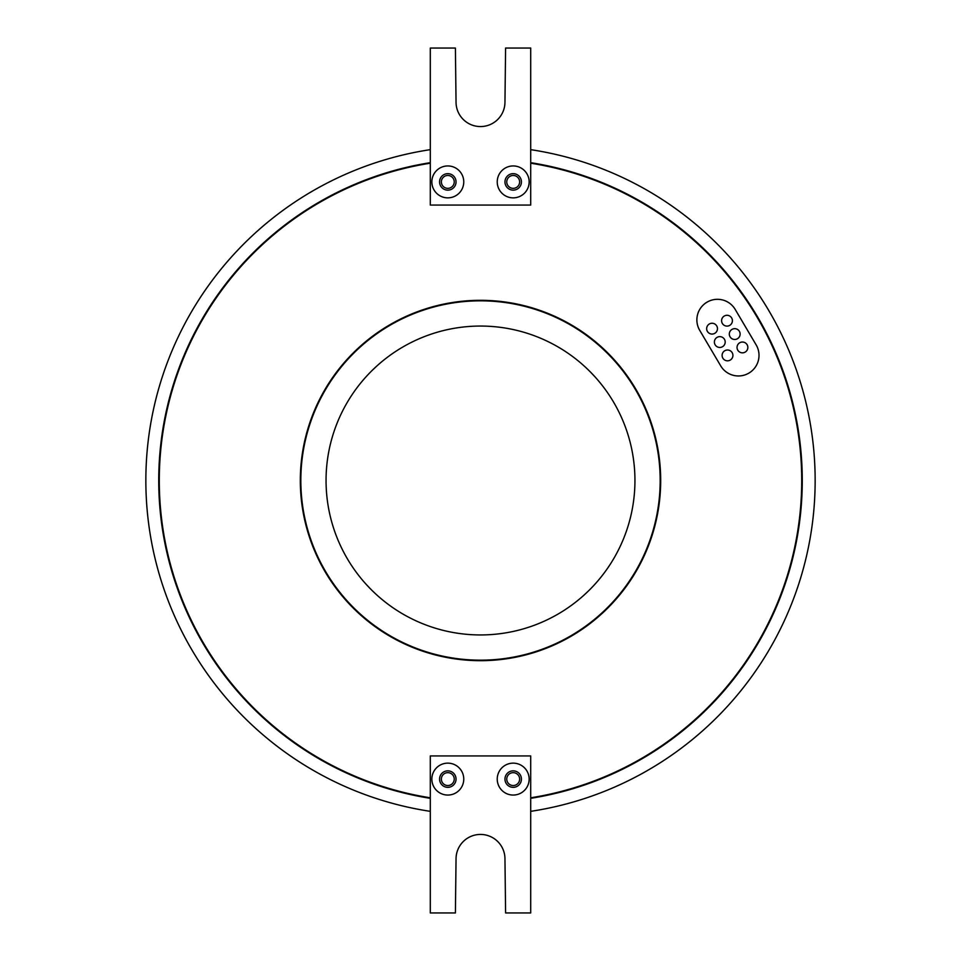<?xml version="1.0" encoding="UTF-8"?>
<svg xmlns="http://www.w3.org/2000/svg" width="961" height="961" viewBox="0 0 961 961"><rect width="100%" height="100%" fill="white"/><g stroke="black" fill="none" stroke-linecap="round" stroke-linejoin="round"><path stroke-width="1.44" d="M441.375 779.095A6.439 6.439 0 0 0 447.814 785.533A6.439 6.439 0 0 0 454.241 779.095A6.439 6.439 0 0 0 447.814 772.656A6.439 6.439 0 0 0 441.375 779.095M506.759 779.095A6.439 6.439 0 0 0 513.186 785.533A6.439 6.439 0 0 0 519.625 779.095A6.439 6.439 0 0 0 513.186 772.656A6.439 6.439 0 0 0 506.759 779.095M463.767 779.095A15.965 15.965 0 0 1 447.814 795.059A15.965 15.965 0 0 1 431.849 779.095A15.965 15.965 0 0 1 447.814 763.142A15.965 15.965 0 0 1 463.767 779.095M439.573 779.095A8.241 8.241 0 0 0 447.814 787.335A8.241 8.241 0 0 0 456.043 779.095A8.241 8.241 0 0 0 447.814 770.854A8.241 8.241 0 0 0 439.573 779.095M529.151 779.095A15.965 15.965 0 0 1 513.186 795.059A15.965 15.965 0 0 1 497.233 779.095A15.965 15.965 0 0 1 513.186 763.142A15.965 15.965 0 0 1 529.151 779.095M504.957 779.095A8.241 8.241 0 0 0 513.186 787.335A8.241 8.241 0 0 0 521.427 779.095A8.241 8.241 0 0 0 513.186 770.854A8.241 8.241 0 0 0 504.957 779.095M430.3 163.202A321.25 321.25 0 0 0 430.3 797.798M530.7 797.798A321.25 321.25 0 0 0 530.7 163.202M530.7 798.327A321.767 321.767 0 0 0 530.7 162.673M430.3 162.673A321.767 321.767 0 0 0 430.3 798.327M660.171 480.5A179.671 179.671 0 0 0 480.5 300.829A179.671 179.671 0 0 0 300.829 480.5A179.671 179.671 0 0 0 480.5 660.171A179.671 179.671 0 0 0 660.171 480.5M300.312 480.5A180.188 180.188 0 0 0 480.5 660.688A180.188 180.188 0 0 0 660.688 480.5A180.188 180.188 0 0 0 480.5 300.312A180.188 180.188 0 0 0 300.312 480.5M747.85 347.438A5.406 5.406 0 0 0 742.445 342.032A5.406 5.406 0 0 0 737.039 347.438A5.406 5.406 0 0 0 742.445 352.843A5.406 5.406 0 0 0 747.85 347.438M732.919 355.414A5.406 5.406 0 0 0 727.513 350.008A5.406 5.406 0 0 0 722.107 355.414A5.406 5.406 0 0 0 727.513 360.819A5.406 5.406 0 0 0 732.919 355.414M740.126 334.068A5.406 5.406 0 0 0 734.721 328.662A5.406 5.406 0 0 0 729.315 334.068A5.406 5.406 0 0 0 734.721 339.473A5.406 5.406 0 0 0 740.126 334.068M725.195 342.044A5.406 5.406 0 0 0 719.789 336.638A5.406 5.406 0 0 0 714.383 342.044A5.406 5.406 0 0 0 719.789 347.45A5.406 5.406 0 0 0 725.195 342.044M732.414 320.698A5.406 5.406 0 0 0 727.009 315.292A5.406 5.406 0 0 0 721.603 320.698A5.406 5.406 0 0 0 727.009 326.103A5.406 5.406 0 0 0 732.414 320.698M717.471 328.662A5.406 5.406 0 0 0 712.065 323.256A5.406 5.406 0 0 0 706.659 328.662A5.406 5.406 0 0 0 712.065 334.068A5.406 5.406 0 0 0 717.471 328.662M441.375 181.905A6.439 6.439 0 0 0 447.814 188.344A6.439 6.439 0 0 0 454.241 181.905A6.439 6.439 0 0 0 447.814 175.467A6.439 6.439 0 0 0 441.375 181.905M506.759 181.905A6.439 6.439 0 0 0 513.186 188.344A6.439 6.439 0 0 0 519.625 181.905A6.439 6.439 0 0 0 513.186 175.467A6.439 6.439 0 0 0 506.759 181.905M463.767 181.905A15.965 15.965 0 0 1 447.814 197.858A15.965 15.965 0 0 1 431.849 181.905A15.965 15.965 0 0 1 447.814 165.941A15.965 15.965 0 0 1 463.767 181.905M439.573 181.905A8.241 8.241 0 0 0 447.814 190.146A8.241 8.241 0 0 0 456.043 181.905A8.241 8.241 0 0 0 447.814 173.665A8.241 8.241 0 0 0 439.573 181.905M529.151 181.905A15.965 15.965 0 0 1 513.186 197.858A15.965 15.965 0 0 1 497.233 181.905A15.965 15.965 0 0 1 513.186 165.941A15.965 15.965 0 0 1 529.151 181.905M504.957 181.905A8.241 8.241 0 0 0 513.186 190.146A8.241 8.241 0 0 0 521.427 181.905A8.241 8.241 0 0 0 513.186 173.665A8.241 8.241 0 0 0 504.957 181.905M759.01 355.366A20.589 20.589 0 0 0 756.151 344.891L735.201 309.43A20.589 20.589 0 0 0 706.996 302.174A20.589 20.589 0 0 0 699.74 330.38L720.69 365.841A20.589 20.589 0 0 0 759.01 355.366M376.892 365.961L372.099 370.478M371.571 371.018L372.58 370.021M365.961 584.108L370.478 588.901M371.018 589.429L370.021 588.42M584.108 595.039L588.901 590.522M589.429 589.982L588.42 590.979M595.039 376.892L590.522 372.099M589.982 371.571L590.979 372.58M587.591 591.784L584.54 594.643M369.216 587.591L366.357 584.54M634.945 480.5A154.445 154.445 0 0 1 480.5 634.945A154.445 154.445 0 0 1 326.055 480.5A154.445 154.445 0 0 1 480.5 326.055A154.445 154.445 0 0 1 634.945 480.5M530.7 811.348A334.632 334.632 0 0 0 530.7 149.652M430.3 149.652A334.632 334.632 0 0 0 430.3 811.348M530.7 205.065L530.7 48.05L505.594 48.05L504.957 102.106A24.457 24.457 0 0 1 480.5 126.564A24.457 24.457 0 0 1 456.043 102.106L455.406 48.05L430.3 48.05L430.3 205.065L530.7 205.065M373.409 369.216L376.46 366.357M591.784 373.409L594.643 376.46M530.7 755.935L530.7 912.95L505.594 912.95L504.957 858.894A24.457 24.457 0 0 0 480.5 834.436A24.457 24.457 0 0 0 456.043 858.894L455.406 912.95L430.3 912.95L430.3 755.935L530.7 755.935"/></g></svg>
